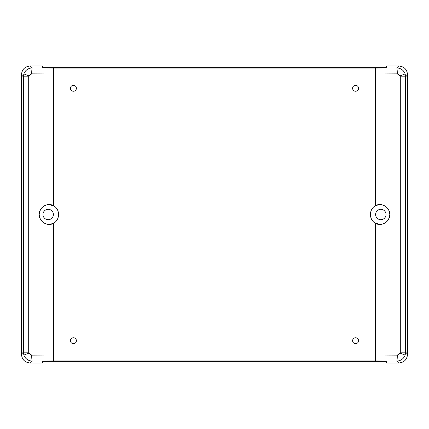 <?xml version="1.0" encoding="UTF-8"?>
<svg xmlns="http://www.w3.org/2000/svg" width="429" height="429" viewBox="0 0 429 429"><rect width="100%" height="100%" fill="white"/><g stroke="black" fill="none" stroke-linecap="round" stroke-linejoin="round"><path stroke-width="0.64" d="M28.705 76.812L23.364 76.812L23.847 73.927C25.381 70.142 28.191 68.141 32.277 67.927L53.781 68.039A5.942 0.59 90.3 0 0 53.191 73.97L53.191 205.427C46.933 202.359 38.883 207.69 39.205 214.5C38.889 221.326 46.927 226.63 53.191 223.573L48.364 224.383C42.691 223.353 39.64 220.061 39.205 214.5C39.822 208.692 42.873 205.4 48.364 204.617L53.781 205.743A10.393 10.393 0 0 1 53.781 223.257L53.191 223.573L53.191 355.03A5.942 0.59 89.7 0 0 53.781 360.961L32.277 361.073C28.191 360.859 25.381 358.859 23.847 355.073L23.364 352.188L28.705 352.188L28.705 76.812L28.866 75.847L31.687 73.858A5.942 0.59 -89.7 0 1 32.277 67.927L30.346 66.002C24.866 66.447 21.9 69.412 21.45 74.898L21.45 354.102C21.9 359.588 24.866 362.553 30.346 362.998L42.24 362.998L42.782 361.368L386.218 361.368L386.76 362.998L398.654 362.998C404.134 362.553 407.1 359.588 407.55 354.102L407.55 74.898C407.1 69.412 404.134 66.447 398.654 66.002L386.76 66.002L386.218 67.632L42.782 67.632L42.24 66.002L30.346 66.002M42.98 214.5A5.196 5.196 0 0 0 48.182 219.696A5.196 5.196 0 0 0 53.378 214.5A5.196 5.196 0 0 0 48.182 209.304A5.196 5.196 0 0 0 42.98 214.5M398.654 66.002L396.723 67.927C400.809 68.141 403.619 70.142 405.153 73.927L405.636 76.812L400.295 76.812L400.295 352.188L400.134 353.153L397.313 355.142A5.942 0.59 90.3 0 1 396.723 361.073L375.219 360.961A5.942 0.59 -89.7 0 0 375.809 355.03L375.809 223.573C382.067 226.641 390.117 221.31 389.795 214.5C390.111 207.674 382.073 202.37 375.809 205.427L380.636 204.617C386.309 205.647 389.36 208.939 389.795 214.5C389.178 220.308 386.127 223.6 380.636 224.383L375.219 223.257A10.393 10.393 0 0 1 375.219 205.743L375.809 205.427L375.809 73.97A5.942 0.59 -90.3 0 0 375.219 68.039L396.723 67.927A5.942 0.59 89.7 0 1 397.313 73.858L400.134 75.847L400.295 76.812M400.295 352.188L405.636 352.188L405.153 355.073C403.619 358.859 400.809 360.859 396.723 361.073L398.654 362.998M30.346 362.998L32.277 361.073A5.942 0.59 -90.3 0 1 31.687 355.142L28.866 353.153L28.705 352.188M375.622 214.5A5.196 5.196 0 0 0 380.818 219.696A5.196 5.196 0 0 0 386.02 214.5A5.196 5.196 0 0 0 380.818 209.304A5.196 5.196 0 0 0 375.622 214.5M70.453 340.723A2.971 2.971 0 0 1 73.423 337.757A2.971 2.971 0 0 1 76.394 340.723A2.971 2.971 0 0 1 73.423 343.693A2.971 2.971 0 0 1 70.453 340.723A2.971 2.971 0 0 0 73.423 343.693A2.971 2.971 0 0 0 76.394 340.723A2.971 2.971 0 0 0 73.423 337.757A2.971 2.971 0 0 0 70.453 340.723M70.453 88.277A2.971 2.971 0 0 1 73.423 85.307A2.971 2.971 0 0 1 76.394 88.277A2.971 2.971 0 0 1 73.423 91.243A2.971 2.971 0 0 1 70.453 88.277A2.971 2.971 0 0 0 73.423 91.243A2.971 2.971 0 0 0 76.394 88.277A2.971 2.971 0 0 0 73.423 85.307A2.971 2.971 0 0 0 70.453 88.277M352.606 88.277A2.971 2.971 0 0 1 355.577 85.307A2.971 2.971 0 0 1 358.547 88.277A2.971 2.971 0 0 1 355.577 91.243A2.971 2.971 0 0 1 352.606 88.277A2.971 2.971 0 0 0 355.577 91.243A2.971 2.971 0 0 0 358.547 88.277A2.971 2.971 0 0 0 355.577 85.307A2.971 2.971 0 0 0 352.606 88.277M352.606 340.723A2.971 2.971 0 0 1 355.577 337.757A2.971 2.971 0 0 1 358.547 340.723A2.971 2.971 0 0 1 355.577 343.693A2.971 2.971 0 0 1 352.606 340.723A2.971 2.971 0 0 0 355.577 343.693A2.971 2.971 0 0 0 358.547 340.723A2.971 2.971 0 0 0 355.577 337.757A2.971 2.971 0 0 0 352.606 340.723M53.191 223.606A10.393 10.393 0 0 0 53.781 223.257L53.781 355.03L31.687 355.142M31.687 73.858L53.781 73.97L53.781 205.743A10.393 10.393 0 0 0 53.191 205.394M375.809 205.394A10.393 10.393 0 0 0 375.219 205.743L375.219 73.97L397.313 73.858M397.313 355.142L375.219 355.03L375.219 223.257A10.393 10.393 0 0 0 375.809 223.606M23.847 73.927L28.866 75.847M53.781 73.97L53.781 68.039L375.219 68.039L375.219 73.97L53.781 73.97M21.45 354.102L23.364 352.188L23.364 76.812L21.45 74.898M53.781 360.961L375.219 360.961L375.219 355.03L53.781 355.03L53.781 360.961M407.55 74.898L405.636 76.812L405.636 352.188L407.55 354.102M405.153 355.073L400.134 353.153M405.153 73.927L400.134 75.847M23.847 355.073L28.866 353.153"/></g></svg>
